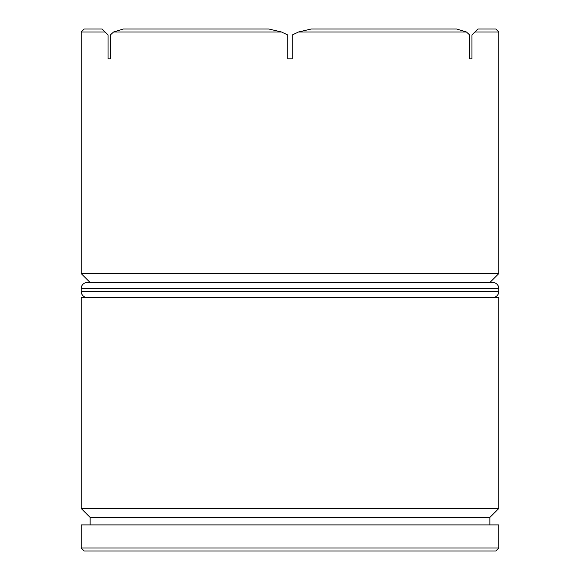 <?xml version="1.0" encoding="UTF-8"?>
<svg xmlns="http://www.w3.org/2000/svg" width="580" height="580" viewBox="0 0 580 580"><rect width="100%" height="100%" fill="white"/><g stroke="black" fill="none" stroke-linecap="round" stroke-linejoin="round"><path stroke-width="0.87" d="M81.2 508.493L90.147 517.44L489.853 517.44L498.8 508.493L81.2 508.493L498.8 508.493L498.8 297.46L81.2 297.46L81.2 508.493L81.2 297.46L498.8 297.46L498.8 508.493L489.853 517.44L90.147 517.44L90.147 524.9L90.147 517.44L81.2 508.493M81.2 273.593L90.147 282.54L81.2 273.593L498.8 273.593L81.2 273.593L81.2 31.98L81.2 273.593M489.853 282.54L498.8 273.593L498.8 31.98L474.94 31.98L471.953 34.967L471.953 58.826L469.677 58.826L469.677 34.967L466.414 31.98L298.526 31.98L292.276 34.967L292.276 58.826L287.724 58.826L287.724 34.967L281.474 31.98L113.586 31.98L110.323 34.967L110.323 58.826L108.047 58.826L108.047 34.967L105.06 31.98L81.2 31.98L105.06 31.98L102.08 29L84.18 29L102.08 29L108.047 34.967L105.06 31.98L108.047 34.967L108.047 58.826L110.323 58.826L110.323 34.967L113.586 31.98L281.474 31.98L268.736 29L123.344 29L268.736 29L281.474 31.98L287.724 34.967L287.724 58.826L292.276 58.826L292.276 34.967L298.526 31.98L466.414 31.98L456.656 29L311.264 29L456.656 29L466.414 31.98L469.677 34.967L469.677 58.826L471.953 58.826L471.953 34.967L474.94 31.98L498.8 31.98L495.82 29L498.8 31.98L498.8 273.593L489.853 282.54M81.2 548.02L84.18 551L495.82 551L498.8 548.02L81.2 548.02L498.8 548.02L498.8 524.9L81.2 524.9L81.2 548.02L81.2 524.9L498.8 524.9L498.8 548.02L495.82 551L84.18 551L81.2 548.02M489.853 524.9L489.853 517.44L489.853 524.9M477.92 29L495.82 29L477.92 29L474.94 31.98L477.92 29M123.344 29L113.586 31.98L123.344 29M311.264 29L298.526 31.98L311.264 29M474.94 31.98L471.953 34.967L474.94 31.98M492.833 282.54L87.167 282.54A5.967 5.967 0 0 0 81.2 288.507L498.8 288.507A5.967 5.967 0 0 0 492.833 282.54L87.167 282.54A5.967 5.967 0 0 0 81.2 288.507L81.2 291.493A5.967 5.967 0 0 0 87.167 297.46A5.967 5.967 0 0 1 81.2 291.493L498.8 291.493L81.2 291.493L81.2 288.507L498.8 288.507L498.8 291.493L498.8 288.507A5.967 5.967 0 0 0 492.833 282.54M492.833 297.46A5.967 5.967 0 0 0 498.8 291.493A5.967 5.967 0 0 1 492.833 297.46M81.2 31.98L84.18 29"/></g></svg>
